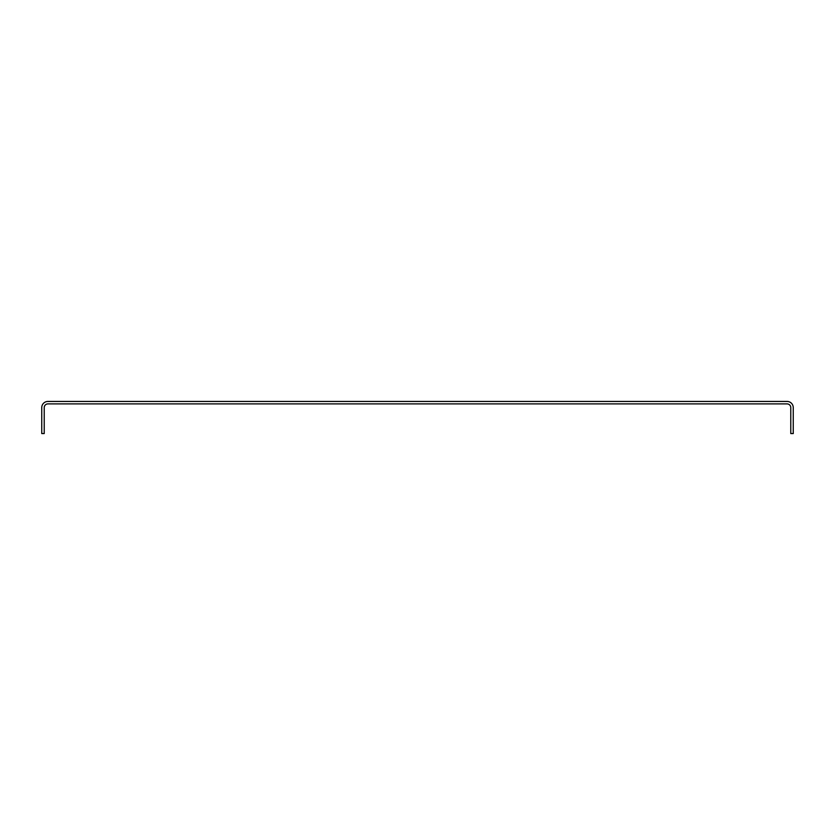 <?xml version="1.0" encoding="UTF-8"?>
<svg xmlns="http://www.w3.org/2000/svg" width="835" height="835" viewBox="0 0 835 835"><rect width="100%" height="100%" fill="white"/><g stroke="black" fill="none" stroke-linecap="round" stroke-linejoin="round"><path stroke-width="1.25" d="M793.25 433.563L793.25 407.616A6.179 6.179 0 0 0 787.071 401.437L47.929 401.437A6.179 6.179 0 0 0 41.75 407.616L41.75 433.563L44.224 433.563L44.224 407.616A3.705 3.705 0 0 1 47.929 403.9L787.071 403.9A3.705 3.705 0 0 1 790.776 407.616L790.776 433.563L793.25 433.563"/></g></svg>
